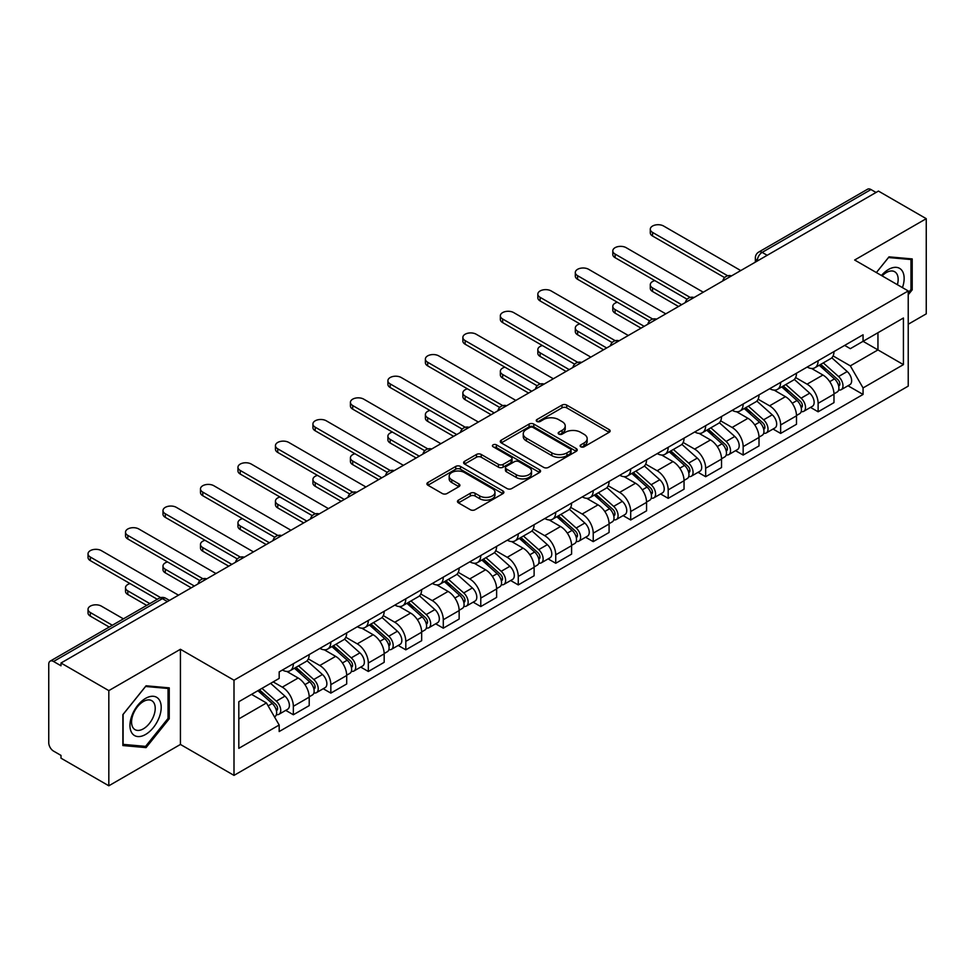 <?xml version="1.0" encoding="UTF-8"?>
<svg xmlns="http://www.w3.org/2000/svg" width="975" height="975" viewBox="0 0 975 975"><rect width="100%" height="100%" fill="white"/><g stroke="black" fill="none" stroke-linecap="round" stroke-linejoin="round"><path stroke-width="1.46" d="M580.795 446.782A2.34 1.353 0 0 0 584.098 446.782L609.156 432.315A3.339 1.926 0 0 0 610.131 430.95A3.339 1.926 0 0 0 609.156 429.597L566.707 405.088A3.339 1.926 0 0 0 561.99 405.088L536.933 419.555A2.34 1.353 0 0 0 536.25 420.505A2.34 1.353 0 0 0 536.933 421.456A2.34 1.353 0 0 0 540.235 421.456L543.477 419.579A10.676 6.167 0 0 1 558.565 419.579L562.1 421.627A10.676 6.167 0 0 1 565.232 425.99A10.676 6.167 0 0 1 562.1 430.341L558.858 432.217A2.34 1.353 0 0 0 558.175 433.168A2.34 1.353 0 0 0 558.858 434.119A2.34 1.353 0 0 0 562.161 434.119L565.403 432.254A10.676 6.167 0 0 1 580.503 432.254L584.037 434.289A10.676 6.167 0 0 1 587.169 438.653A10.676 6.167 0 0 1 584.037 443.003L580.795 444.88A2.34 1.353 0 0 0 580.113 445.831A2.34 1.353 0 0 0 580.795 446.782L580.795 444.88M458.445 500.126A3.339 1.926 0 0 0 457.47 501.491A3.339 1.926 0 0 0 458.445 502.856L470.364 509.73A3.339 1.926 0 0 0 475.081 509.73L502.905 493.655A3.339 1.926 0 0 0 503.88 492.302A3.339 1.926 0 0 0 502.905 490.937L460.456 466.428A3.339 1.926 0 0 0 455.739 466.428L427.903 482.491A3.339 1.926 0 0 0 426.928 483.856A3.339 1.926 0 0 0 427.903 485.221L442.297 493.521A3.339 1.926 0 0 0 447.013 493.521L458.92 486.647A3.339 1.926 0 0 0 459.895 485.282A3.339 1.926 0 0 0 458.92 483.929L451.791 479.81A8.921 5.155 0 0 1 449.17 476.166A8.921 5.155 0 0 1 454.679 471.4A8.921 5.155 0 0 1 464.405 472.522L492.351 488.658A8.921 5.155 0 0 1 494.971 492.302A8.921 5.155 0 0 1 489.462 497.055A8.921 5.155 0 0 1 479.737 495.946L475.081 493.253A3.339 1.926 0 0 0 470.364 493.253L458.445 500.126L458.445 502.856M234 680.221L180.424 649.277L108.822 690.617L60.998 663.012L878.438 191.076L926.25 218.68L854.648 260.02L908.225 290.952L234 680.221L234 775.381L908.225 386.124L908.225 290.952M543.709 467.378A3.339 1.926 0 0 0 548.425 467.378L576.262 451.315A3.339 1.926 0 0 0 577.237 449.95A3.339 1.926 0 0 0 576.262 448.585L533.8 424.076A3.339 1.926 0 0 0 529.084 424.076L501.26 440.152A3.339 1.926 0 0 0 500.273 441.504A3.339 1.926 0 0 0 501.26 442.869L543.709 467.378M494.057 447.293A2.34 1.353 0 0 1 496.421 447.622L496.421 444.844L539.577 469.767A3.339 1.926 0 0 1 540.552 471.12A3.339 1.926 0 0 1 539.577 472.485L511.753 488.548A3.339 1.926 0 0 1 507.037 488.548L464.575 464.039L464.575 461.321A3.339 1.926 0 0 0 463.6 462.686A3.339 1.926 0 0 0 464.575 464.039M464.575 461.321L476.495 454.447A3.339 1.926 0 0 1 481.211 454.447L498.42 464.38A3.339 1.926 0 0 0 503.137 464.38L511.046 459.822A3.339 1.926 0 0 0 512.021 458.457A3.339 1.926 0 0 0 511.046 457.104L493.118 446.745A2.34 1.353 0 0 1 492.436 445.794A2.34 1.353 0 0 1 493.874 444.551A2.34 1.353 0 0 1 496.421 444.844M108.822 690.617L108.822 785.789L60.998 758.184L60.998 755.406L53.552 751.103A6.801 3.924 -120 0 1 48.75 742.779L48.75 664.267A6.801 3.924 -120 0 1 50.152 661.148L158.998 598.309A6.801 3.924 60 0 1 162.398 598.65L53.552 661.489A6.801 3.924 -120 0 0 50.152 661.148M908.225 324.248L926.25 313.852L926.25 218.68M108.822 785.789L180.424 744.449L234 775.381M60.998 663.012L60.998 665.791L53.552 661.489M767.191 255.304L762.145 252.391A6.801 3.924 60 0 0 758.745 252.05L867.592 189.211A6.801 3.924 60 0 1 870.98 189.552L762.145 252.391A6.801 3.924 120 0 0 757.331 260.715L757.331 260.995M876.037 192.465L870.98 189.552M818.122 360.738A15.637 9.019 60 0 1 814.893 367.758L830.749 358.593A15.637 9.019 -120 0 0 833.978 351.585M795.612 377.569L807.068 384.174A15.637 9.019 60 0 1 818.122 403.321L833.978 394.168A15.637 9.019 -120 0 0 822.924 375.022L811.578 368.477M833.978 394.168L833.978 402.626L818.122 411.791L810.517 407.392M814.893 367.758A15.637 9.019 60 0 1 807.19 367.051M818.122 403.321L818.122 411.791M780.646 382.383A15.637 9.019 60 0 1 777.404 389.391L793.26 380.238A15.637 9.019 -120 0 0 796.502 373.218M773.041 429.037L780.646 433.424L796.502 424.271L796.502 415.813A15.637 9.019 -120 0 0 785.448 396.667L774.101 390.11M777.404 389.391A15.637 9.019 60 0 1 769.714 388.684M758.136 399.214L769.592 405.819A15.637 9.019 60 0 1 780.646 424.966L780.646 433.424M743.157 404.016A15.637 9.019 60 0 1 739.915 411.036L755.783 401.883A15.637 9.019 -120 0 0 759.013 394.863M735.552 450.682L743.157 455.069L759.013 445.916L759.013 437.446A15.637 9.019 -120 0 0 747.959 418.312L736.612 411.755M739.915 411.036A15.637 9.019 60 0 1 732.225 410.329M720.647 420.847L732.103 427.464A15.637 9.019 60 0 1 743.157 446.611L743.157 455.069M705.668 425.661A15.637 9.019 60 0 1 702.439 432.681L718.295 423.516A15.637 9.019 -120 0 0 721.537 416.508M698.076 472.314L705.668 476.714L721.537 467.549L721.537 459.091A15.637 9.019 -120 0 0 710.483 439.944L699.124 433.4M702.439 432.681A15.637 9.019 60 0 1 694.736 431.974M683.17 442.492L694.627 449.097A15.637 9.019 60 0 1 705.668 468.244L705.668 476.714M668.192 447.306A15.637 9.019 60 0 1 664.95 454.313L680.806 445.161A15.637 9.019 -120 0 0 684.048 438.141M660.587 493.959L668.192 498.347L684.048 489.194L684.048 480.736A15.637 9.019 -120 0 0 672.994 461.589L661.647 455.033M664.95 454.313A15.637 9.019 60 0 1 657.26 453.607M645.682 464.137L657.138 470.742A15.637 9.019 60 0 1 668.192 489.889L668.192 498.347M630.703 468.938A15.637 9.019 60 0 1 627.473 475.958L643.329 466.806A15.637 9.019 -120 0 0 646.559 459.786M623.098 515.604L630.703 519.992L646.559 510.839L646.559 502.369A15.637 9.019 -120 0 0 635.517 483.234L624.158 476.678M627.473 475.958A15.637 9.019 60 0 1 619.771 475.252M608.205 485.769L619.649 492.387A15.637 9.019 60 0 1 630.703 511.534L630.703 519.992M593.227 490.583A15.637 9.019 60 0 1 589.985 497.603L605.841 488.438A15.637 9.019 -120 0 0 609.082 481.431M585.622 537.237L593.227 541.637L609.082 532.472L609.082 524.014A15.637 9.019 -120 0 0 598.028 504.867L586.682 498.322M589.985 497.603A15.637 9.019 60 0 1 582.294 496.897M570.716 507.414L582.173 514.02A15.637 9.019 60 0 1 593.227 533.167L593.227 541.637M555.738 512.228A15.637 9.019 60 0 1 552.496 519.236L568.364 510.083A15.637 9.019 -120 0 0 571.594 503.063M548.133 558.882L555.738 563.27L571.594 554.117L571.594 545.659A15.637 9.019 -120 0 0 560.54 526.512L549.193 519.955M552.496 519.236A15.637 9.019 60 0 1 544.806 518.529M533.227 529.059L544.684 535.665A15.637 9.019 60 0 1 555.738 554.812L555.738 563.27M518.249 533.861A15.637 9.019 60 0 1 515.019 540.881L530.875 531.728A15.637 9.019 -120 0 0 534.117 524.708M510.656 580.527L518.261 584.915L534.117 575.762L534.117 567.292A15.637 9.019 -120 0 0 523.063 548.157L511.704 541.6M515.019 540.881A15.637 9.019 60 0 1 507.329 540.174M495.751 550.692L507.207 557.31A15.637 9.019 60 0 1 518.261 576.457L518.261 584.915M480.773 555.506A15.637 9.019 60 0 1 477.531 562.526L493.399 553.361A15.637 9.019 -120 0 0 496.628 546.353M473.168 602.16L480.773 606.56L496.628 597.395L496.628 588.937A15.637 9.019 -120 0 0 485.574 569.79L474.228 563.245M477.531 562.526A15.637 9.019 60 0 1 469.84 561.819M458.262 572.337L469.718 578.943A15.637 9.019 60 0 1 480.773 598.089L480.773 606.56M443.284 577.151A15.637 9.019 60 0 1 440.054 584.159L455.91 575.006A15.637 9.019 -120 0 0 459.152 567.986M435.691 623.805L443.284 628.193L459.152 619.04L459.152 610.582A15.637 9.019 -120 0 0 448.098 591.435L436.739 584.878M440.054 584.159A15.637 9.019 60 0 1 432.352 583.452M420.786 593.982L432.23 600.588A15.637 9.019 60 0 1 443.284 619.734L443.284 628.193M405.807 598.784A15.637 9.019 60 0 1 402.565 605.804L418.421 596.651A15.637 9.019 -120 0 0 421.663 589.631M398.202 645.45L405.807 649.838L421.663 640.685L421.663 632.214A15.637 9.019 -120 0 0 410.609 613.08L399.263 606.523M402.565 605.804A15.637 9.019 60 0 1 394.875 605.097M383.297 615.615L394.753 622.233A15.637 9.019 60 0 1 405.807 641.379L405.807 649.838M368.318 620.429A15.637 9.019 60 0 1 365.089 627.449L380.945 618.284A15.637 9.019 -120 0 0 384.174 611.276M360.713 667.083L368.318 671.483L384.174 662.318L384.174 653.859A15.637 9.019 -120 0 0 373.133 634.713L361.774 628.168M365.089 627.449A15.637 9.019 60 0 1 357.386 626.742M345.82 637.26L357.264 643.866A15.637 9.019 60 0 1 368.318 663.012L368.318 671.483M330.842 642.074A15.637 9.019 60 0 1 327.6 649.082L343.456 639.929A15.637 9.019 -120 0 0 346.698 632.909M323.237 688.728L330.842 693.115L346.698 683.963L346.698 675.504A15.637 9.019 -120 0 0 335.644 656.358L324.297 649.801M327.6 649.082A15.637 9.019 60 0 1 319.91 648.375M308.332 658.905L319.788 665.511A15.637 9.019 60 0 1 330.842 684.657L330.842 693.115M293.353 663.707A15.637 9.019 60 0 1 290.111 670.727L305.979 661.574A15.637 9.019 -120 0 0 309.209 654.554M285.748 710.373L293.353 714.76L309.209 705.608L309.209 697.137A15.637 9.019 -120 0 0 298.155 678.003L286.808 671.446M290.111 670.727A15.637 9.019 60 0 1 282.421 670.02M273.171 681.878L282.299 687.156A15.637 9.019 60 0 1 293.353 706.302L293.353 714.76M844.679 345.406L850.322 348.672L903.423 318.008L877.951 332.719L877.951 349.915L850.322 365.869L833.101 355.924M238.814 718.916L266.443 702.963L279.179 725.022L238.814 748.337L238.814 701.72L279.179 678.417L279.179 671.897L863.058 334.791L863.058 341.311L903.423 364.626L863.058 387.928L850.322 365.869M903.423 318.008L903.423 364.626M279.179 725.022L279.179 731.543L863.058 394.448L863.058 387.928M908.225 294.767L912.198 289.843L912.198 258.923L889.005 256.852L876.379 272.561L888.53 257.534L910.991 259.545L910.991 289.502L908.225 292.939M180.424 649.277L180.424 744.449M122.874 745.546L146.067 747.618L169.248 718.77L169.248 687.862L146.067 685.791L122.874 714.626L122.874 745.546M266.443 702.963L251.55 694.371M848.006 385.759L863.058 394.448M910.991 289.148L912.198 289.843M143.618 746.204L146.067 747.618M168.053 718.075L169.248 718.77M581.734 447.111L584.037 445.782A10.676 6.167 0 0 0 587.169 441.419L587.169 438.653M565.232 425.99L565.232 428.756A10.676 6.167 0 0 1 562.1 433.119L559.796 434.448M609.107 432.339L566.707 407.855A3.339 1.926 0 0 0 561.99 407.855L537.859 421.785M576.213 451.34L533.8 426.855A3.339 1.926 0 0 0 529.084 426.855L501.296 442.894L501.26 440.152M570.363 450.901A2.34 1.353 0 0 0 571.045 449.95A2.34 1.353 0 0 0 570.363 449L533.093 427.477A2.34 1.353 0 0 0 529.791 427.477L526.378 429.463A10.676 6.167 0 0 0 523.246 433.814A10.676 6.167 0 0 0 526.378 438.177L551.85 452.875A10.676 6.167 0 0 0 566.938 452.875L570.363 450.901L570.363 453.68A2.34 1.353 0 0 0 571.045 452.729L571.045 449.95M523.246 433.814L523.246 436.593A10.676 6.167 0 0 0 526.378 440.944L526.378 438.177M570.363 453.68L566.938 455.654A10.676 6.167 0 0 1 551.85 455.654L526.378 440.944M464.624 464.063L476.495 457.214L476.495 454.447M512.021 458.457L512.021 461.236A3.339 1.926 0 0 1 511.046 462.601L503.137 467.159A3.339 1.926 0 0 1 498.42 467.159L481.211 457.214A3.339 1.926 0 0 0 476.495 457.214M496.421 447.622L539.541 472.509M516.287 474.703A8.921 5.155 0 0 0 526.013 475.812A8.921 5.155 0 0 0 531.521 471.059A8.921 5.155 0 0 0 528.913 467.415L519.066 461.723A3.339 1.926 0 0 0 514.349 461.723L506.439 466.294A3.339 1.926 0 0 0 505.464 467.647A3.339 1.926 0 0 0 506.439 469.012L516.287 474.703L516.287 477.47A8.921 5.155 0 0 0 526.013 478.591A8.921 5.155 0 0 0 531.521 473.826L531.521 471.059M505.464 467.647L505.464 470.425A3.339 1.926 0 0 0 506.439 471.79L506.439 469.012M516.287 477.47L506.439 471.79M494.971 492.302L494.971 495.068A8.921 5.155 0 0 1 489.462 499.834A8.921 5.155 0 0 1 479.737 498.712L475.081 496.031A3.339 1.926 0 0 0 470.364 496.031L458.494 502.881M449.17 476.166L449.17 478.932A8.921 5.155 0 0 0 451.791 482.576L451.791 479.81M458.872 486.671L451.791 482.576M502.856 493.691L460.456 469.207A3.339 1.926 0 0 0 455.739 469.207L427.952 485.245M819.207 365.259L834.478 378.885A8.495 4.899 60 0 1 837.147 392.023L833.978 393.851M819.609 365.613L826.8 369.769M654.834 280.617A7.812 4.509 -0 0 0 650.288 284.712A7.812 4.509 -0 0 0 652.568 287.905L681.647 304.688M820.755 364.37L837.744 379.531A4.083 2.352 60 0 1 839.024 385.844A4.083 2.352 60 0 1 838.658 385.99M823.29 362.895L838.561 376.533A8.495 4.899 60 0 1 841.23 389.659A8.495 4.899 60 0 1 838.671 389.939M831.809 357.788L847.214 371.536A8.495 4.899 60 0 1 849.883 384.674L841.23 389.659M678.527 306.491L652.568 291.513A7.812 4.509 180 0 1 650.288 288.32L650.288 284.712M724.596 277.607L652.568 236.023A7.812 4.509 180 0 1 650.288 232.83L650.288 229.223A7.812 4.509 -0 0 0 652.568 232.416L727.703 275.791M740.756 270.562L663.622 226.029A7.812 4.509 -0 0 0 655.102 225.054A7.812 4.509 -0 0 0 650.288 229.223M781.731 386.904L797.002 400.53A8.495 4.899 60 0 1 799.671 413.668L796.502 415.496M782.133 387.258L789.323 391.414M617.358 302.25A7.812 4.509 -0 0 0 612.8 306.357A7.812 4.509 -0 0 0 615.091 309.55L644.158 326.332M783.266 386.015L800.256 401.176A4.083 2.352 60 0 1 801.547 407.477A4.083 2.352 60 0 1 801.17 407.623M785.813 384.54L801.084 398.166A8.495 4.899 60 0 1 803.753 411.304A8.495 4.899 60 0 1 801.182 411.584M794.32 379.421L809.737 393.181A8.495 4.899 60 0 1 812.394 406.307L803.753 411.304M641.038 328.136L615.091 313.158A7.812 4.509 180 0 1 612.8 309.965L612.8 306.357M744.242 408.537L759.513 422.163A8.495 4.899 60 0 1 762.182 435.301L759.013 437.129M744.644 408.903L751.835 413.047M579.869 323.895A7.812 4.509 -0 0 0 575.311 328.002A7.812 4.509 -0 0 0 577.602 331.183L606.682 347.977M745.777 407.648L762.779 422.821A4.083 2.352 60 0 1 764.059 429.122A4.083 2.352 60 0 1 763.681 429.268M748.325 406.185L763.596 419.811A8.495 4.899 60 0 1 766.265 432.949A8.495 4.899 60 0 1 763.705 433.217M756.844 401.066L772.249 414.814A8.495 4.899 60 0 1 774.918 427.952L766.265 432.949M603.549 349.781L577.602 334.791A7.812 4.509 180 0 1 575.311 331.61L575.311 328.002M902.448 287.625A22.084 12.748 120 0 0 902.058 270.66A22.084 12.748 120 0 0 881.449 275.498M897.39 284.7A16.721 9.652 120 0 0 896.573 273.488A16.721 9.652 120 0 0 894.697 271.745A16.721 9.652 120 0 0 882.131 275.888M909.504 258.68L910.991 259.545M159.108 699.599A22.084 12.748 120 0 0 137.768 705.315A22.084 12.748 120 0 0 132.052 733.249A22.084 12.748 120 0 0 153.392 727.533A22.084 12.748 120 0 0 159.108 699.599M153.636 702.414A16.721 9.652 120 0 0 151.759 700.672A16.721 9.652 120 0 0 136.195 708.484A16.721 9.652 120 0 0 133.148 727.898A16.721 9.652 120 0 0 135.025 729.641A16.721 9.652 120 0 0 150.589 721.841A16.721 9.652 120 0 0 153.636 702.414M145.58 746.375L123.118 744.376L123.118 714.419L145.58 686.473L168.053 688.472L168.053 718.429L145.58 746.375M166.554 687.619L168.053 688.472M687.119 299.252L615.091 257.668A7.812 4.509 180 0 1 612.8 254.475L612.8 250.868A7.812 4.509 -0 0 0 615.091 254.061L690.215 297.436M703.267 292.207L626.145 247.674A7.812 4.509 -0 0 0 617.626 246.699A7.812 4.509 -0 0 0 612.8 250.868M649.63 320.885L577.602 279.301A7.812 4.509 180 0 1 575.311 276.108L575.311 272.512A7.812 4.509 -0 0 0 577.602 275.693L652.738 319.069M665.791 313.852L588.656 269.319A7.812 4.509 -0 0 0 580.137 268.332A7.812 4.509 -0 0 0 575.311 272.512M706.753 430.182L722.036 443.808A8.495 4.899 60 0 1 724.693 456.946L721.524 458.774M707.168 430.536L714.346 434.692M542.393 345.54A7.812 4.509 -0 0 0 537.834 349.635A7.812 4.509 -0 0 0 540.126 352.828L569.193 369.61M708.301 429.293L725.29 444.454A4.083 2.352 60 0 1 726.57 450.767A4.083 2.352 60 0 1 726.204 450.913M710.848 427.818L726.119 441.456A8.495 4.899 60 0 1 728.788 454.582A8.495 4.899 60 0 1 726.217 454.862M719.355 422.711L734.772 436.459A8.495 4.899 60 0 1 737.429 449.597L728.788 454.582M566.073 371.414L540.126 356.436A7.812 4.509 180 0 1 537.834 353.242L537.834 349.635M669.277 451.827L684.547 465.453A8.495 4.899 60 0 1 687.217 478.591L684.048 480.419M669.679 452.181L676.869 456.337M504.904 367.173A7.812 4.509 -0 0 0 500.346 371.28A7.812 4.509 -0 0 0 502.637 374.473L531.716 391.255M670.812 450.938L687.814 466.099A4.083 2.352 60 0 1 689.093 472.4A4.083 2.352 60 0 1 688.716 472.546M673.359 449.463L688.63 463.088A8.495 4.899 60 0 1 691.299 476.227A8.495 4.899 60 0 1 688.728 476.507M681.878 444.344L697.283 458.104A8.495 4.899 60 0 1 699.953 471.23L691.299 476.227M528.584 393.059L502.637 378.081A7.812 4.509 180 0 1 500.346 374.888L500.346 371.28M631.788 473.46L647.059 487.086A8.495 4.899 60 0 1 649.728 500.224L646.559 502.052M632.19 473.826L639.381 477.969M467.427 388.818A7.812 4.509 -0 0 0 462.869 392.925A7.812 4.509 -0 0 0 465.148 396.106L494.227 412.9M633.336 472.57L650.325 487.744A4.083 2.352 60 0 1 651.605 494.045A4.083 2.352 60 0 1 651.239 494.191M635.871 471.108L651.154 484.733A8.495 4.899 60 0 1 653.811 497.872A8.495 4.899 60 0 1 651.251 498.14M644.39 465.989L659.795 479.737A8.495 4.899 60 0 1 662.464 492.875L653.811 497.872M491.107 414.704L465.148 399.713A7.812 4.509 180 0 1 462.869 396.533L462.869 392.925M612.154 342.53L540.126 300.946A7.812 4.509 180 0 1 537.834 297.753L537.834 294.145A7.812 4.509 -0 0 0 540.126 297.338L615.249 340.714M628.302 335.485L551.18 290.952A7.812 4.509 -0 0 0 542.661 289.977A7.812 4.509 -0 0 0 537.834 294.145M574.665 364.175L502.637 322.591A7.812 4.509 180 0 1 500.346 319.398L500.346 315.79A7.812 4.509 -0 0 0 502.637 318.983L577.773 362.359M590.826 357.13L513.691 312.597A7.812 4.509 -0 0 0 505.172 311.622A7.812 4.509 -0 0 0 500.346 315.79M537.176 385.808L465.148 344.224A7.812 4.509 180 0 1 462.869 341.031L462.869 337.435A7.812 4.509 -0 0 0 465.148 340.616L540.284 383.992M553.337 378.775L476.202 334.242A7.812 4.509 -0 0 0 467.695 333.255A7.812 4.509 -0 0 0 462.869 337.435M594.311 495.105L609.582 508.731A8.495 4.899 60 0 1 612.251 521.869L609.082 523.697M594.713 495.458L601.904 499.614M429.938 410.463A7.812 4.509 -0 0 0 425.38 414.558A7.812 4.509 -0 0 0 427.672 417.751L456.739 434.533M595.847 494.215L612.848 509.377A4.083 2.352 60 0 1 614.128 515.69A4.083 2.352 60 0 1 613.75 515.836M598.394 492.741L613.665 506.378A8.495 4.899 60 0 1 616.334 519.504A8.495 4.899 60 0 1 613.763 519.785M606.913 487.634L622.318 501.382A8.495 4.899 60 0 1 624.987 514.52L616.334 519.504M453.619 436.337L427.672 421.358A7.812 4.509 180 0 1 425.38 418.165L425.38 414.558M499.7 407.452L427.672 365.869A7.812 4.509 180 0 1 425.38 362.676L425.38 359.068A7.812 4.509 -0 0 0 427.672 362.261L502.795 405.637M515.848 400.408L438.726 355.875A7.812 4.509 -0 0 0 430.207 354.9A7.812 4.509 -0 0 0 425.38 359.068M556.822 516.75L572.093 530.376A8.495 4.899 60 0 1 574.763 543.514L571.594 545.342M557.225 517.103L564.415 521.259M392.45 432.096A7.812 4.509 -0 0 0 387.904 436.203A7.812 4.509 -0 0 0 390.183 439.396L419.262 456.178M558.358 515.86L575.36 531.022A4.083 2.352 60 0 1 576.639 537.322A4.083 2.352 60 0 1 576.274 537.469M560.905 514.386L576.176 528.011A8.495 4.899 60 0 1 578.845 541.149A8.495 4.899 60 0 1 576.286 541.43M569.424 509.267L584.829 523.027A8.495 4.899 60 0 1 587.498 536.153L578.845 541.149M416.13 457.982L390.183 443.003A7.812 4.509 180 0 1 387.904 439.81L387.904 436.203M462.211 429.097L390.183 387.514A7.812 4.509 180 0 1 387.904 384.321L387.904 380.713A7.812 4.509 -0 0 0 390.183 383.906L465.319 427.282M478.372 422.053L401.237 377.52A7.812 4.509 -0 0 0 392.718 376.545A7.812 4.509 -0 0 0 387.904 380.713M519.334 538.383L534.617 552.008A8.495 4.899 60 0 1 537.286 565.147L534.105 566.975M519.748 538.748L526.939 542.892M354.973 453.741A7.812 4.509 -0 0 0 350.415 457.848A7.812 4.509 -0 0 0 352.706 461.029L381.773 477.823M520.882 537.493L537.871 552.667A4.083 2.352 60 0 1 539.151 558.967A4.083 2.352 60 0 1 538.785 559.114M523.429 536.031L538.7 549.656A8.495 4.899 60 0 1 541.369 562.794A8.495 4.899 60 0 1 538.797 563.062M531.936 530.912L547.353 544.659A8.495 4.899 60 0 1 550.01 557.798L541.369 562.794M378.653 479.627L352.706 464.636A7.812 4.509 180 0 1 350.415 461.455L350.415 457.848M424.734 450.73L352.706 409.147A7.812 4.509 180 0 1 350.415 405.953L350.415 402.358A7.812 4.509 -0 0 0 352.706 405.539L427.83 448.914M440.883 443.698L363.76 399.165A7.812 4.509 -0 0 0 355.241 398.178A7.812 4.509 -0 0 0 350.415 402.358M481.857 560.028L497.128 573.653A8.495 4.899 60 0 1 499.797 586.792L496.628 588.62M482.259 560.381L489.45 564.537M317.484 475.386A7.812 4.509 -0 0 0 312.926 479.481A7.812 4.509 -0 0 0 315.217 482.674L344.297 499.456M483.393 559.138L500.394 574.299A4.083 2.352 60 0 1 501.674 580.612A4.083 2.352 60 0 1 501.296 580.759M485.94 557.663L501.211 571.301A8.495 4.899 60 0 1 503.88 584.427A8.495 4.899 60 0 1 501.321 584.707M494.459 552.557L509.864 566.304A8.495 4.899 60 0 1 512.533 579.442L503.88 584.427M341.165 501.26L315.217 486.281A7.812 4.509 180 0 1 312.926 483.088L312.926 479.481M387.246 472.375L315.217 430.792A7.812 4.509 180 0 1 312.926 427.598L312.926 423.991A7.812 4.509 -0 0 0 315.217 427.184L390.353 470.559M403.406 465.331L326.272 420.798A7.812 4.509 -0 0 0 317.753 419.823A7.812 4.509 -0 0 0 312.926 423.991M444.368 581.673L459.652 595.298A8.495 4.899 60 0 1 462.308 608.437L459.14 610.265M444.783 582.026L451.961 586.182M280.008 497.018A7.812 4.509 -0 0 0 275.45 501.126A7.812 4.509 -0 0 0 277.741 504.319L306.808 521.101M445.916 580.783L462.906 595.944A4.083 2.352 60 0 1 464.185 602.245A4.083 2.352 60 0 1 463.82 602.392M448.451 579.308L463.734 592.934A8.495 4.899 60 0 1 466.403 606.072A8.495 4.899 60 0 1 463.832 606.352M456.97 574.19L472.375 587.949A8.495 4.899 60 0 1 475.044 601.075L466.403 606.072M303.688 522.905L277.741 507.926A7.812 4.509 180 0 1 275.45 504.733L275.45 501.126M349.769 494.02L277.741 452.437A7.812 4.509 180 0 1 275.45 449.243L275.45 445.636A7.812 4.509 -0 0 0 277.741 448.829L352.865 492.204M365.918 486.976L288.795 442.443A7.812 4.509 -0 0 0 280.276 441.468A7.812 4.509 -0 0 0 275.45 445.636M406.892 603.306L422.163 616.931A8.495 4.899 60 0 1 424.832 630.069L421.663 631.898M407.294 603.671L414.485 607.815M242.519 518.663A7.812 4.509 -0 0 0 237.961 522.771A7.812 4.509 -0 0 0 240.252 525.952L269.332 542.746M408.428 602.416L425.429 617.589A4.083 2.352 60 0 1 426.709 623.89A4.083 2.352 60 0 1 426.331 624.037M410.975 600.953L426.246 614.579A8.495 4.899 60 0 1 428.915 627.717A8.495 4.899 60 0 1 426.343 627.985M419.494 595.835L434.899 609.582A8.495 4.899 60 0 1 437.568 622.72L428.915 627.717M266.199 544.55L240.252 529.559A7.812 4.509 180 0 1 237.961 526.378L237.961 522.771M312.28 515.653L240.252 474.069A7.812 4.509 180 0 1 237.961 470.876L237.961 467.281A7.812 4.509 -0 0 0 240.252 470.462L315.388 513.837M328.441 508.621L251.306 464.088A7.812 4.509 -0 0 0 242.787 463.101A7.812 4.509 -0 0 0 237.961 467.281M369.403 624.951L384.674 638.576A8.495 4.899 60 0 1 387.343 651.714L384.174 653.543M369.805 625.304L376.996 629.46M205.043 540.308A7.812 4.509 -0 0 0 200.484 544.403A7.812 4.509 -0 0 0 202.763 547.597L231.843 564.379M370.951 624.061L387.94 639.222A4.083 2.352 60 0 1 389.22 645.535A4.083 2.352 60 0 1 388.854 645.682M373.486 622.586L388.769 636.224A8.495 4.899 60 0 1 391.426 649.35A8.495 4.899 60 0 1 388.867 649.63M382.005 617.48L397.41 631.227A8.495 4.899 60 0 1 400.079 644.365L391.426 649.35M228.723 566.183L202.763 551.204A7.812 4.509 180 0 1 200.484 548.011L200.484 544.403M274.792 537.298L202.763 495.714A7.812 4.509 180 0 1 200.484 492.521L200.484 488.914A7.812 4.509 -0 0 0 202.763 492.107L277.899 535.482M290.952 530.254L213.817 485.721A7.812 4.509 -0 0 0 205.311 484.746A7.812 4.509 -0 0 0 200.484 488.914M331.927 646.596L347.197 660.221A8.495 4.899 60 0 1 349.867 673.359L346.698 675.188M332.329 646.949L339.519 651.105M167.554 561.941A7.812 4.509 -0 0 0 162.996 566.048A7.812 4.509 -0 0 0 165.287 569.242L194.354 586.024M333.462 645.706L350.464 660.867A4.083 2.352 60 0 1 351.743 667.168A4.083 2.352 60 0 1 351.366 667.314M336.009 644.231L351.28 657.857A8.495 4.899 60 0 1 353.949 670.995A8.495 4.899 60 0 1 351.378 671.275M344.528 639.112L359.933 652.872A8.495 4.899 60 0 1 362.602 665.998L353.949 670.995M191.234 587.827L165.287 572.849A7.812 4.509 180 0 1 162.996 569.656L162.996 566.048M237.315 558.943L165.287 517.359A7.812 4.509 180 0 1 162.996 514.166L162.996 510.559A7.812 4.509 -0 0 0 165.287 513.752L240.411 557.127M253.463 551.899L176.341 507.366A7.812 4.509 -0 0 0 167.822 506.391A7.812 4.509 -0 0 0 162.996 510.559M294.438 668.228L309.709 681.854A8.495 4.899 60 0 1 312.378 694.992L309.209 696.82M294.84 668.594L302.031 672.738M130.065 583.586A7.812 4.509 -0 0 0 125.507 587.693A7.812 4.509 -0 0 0 127.798 590.874L149.833 603.598M295.973 667.339L312.975 682.512A4.083 2.352 60 0 1 314.255 688.813A4.083 2.352 60 0 1 313.889 688.959M298.521 665.876L313.792 679.502A8.495 4.899 60 0 1 316.461 692.64A8.495 4.899 60 0 1 313.901 692.908M307.04 660.757L322.445 674.505A8.495 4.899 60 0 1 325.114 687.643L316.461 692.64M146.713 605.402L127.798 594.482A7.812 4.509 180 0 1 125.507 591.301L125.507 587.693M199.826 580.576L127.798 538.992A7.812 4.509 180 0 1 125.507 535.799L125.507 532.204A7.812 4.509 -0 0 0 127.798 535.385L202.934 578.76M215.987 573.544L138.852 529.011A7.812 4.509 -0 0 0 130.333 528.023A7.812 4.509 -0 0 0 125.507 532.204M257.887 690.702L272.232 703.499A8.495 4.899 60 0 1 274.901 716.637L274.475 716.881M258.034 690.617L264.554 694.383M123.411 618.857L101.376 606.133A7.812 4.509 -0 0 0 92.857 605.158A7.812 4.509 -0 0 0 88.03 609.326A7.812 4.509 -0 0 0 90.322 612.519L112.357 625.243M259.423 689.812L275.486 704.145A4.083 2.352 60 0 1 276.766 710.458A4.083 2.352 60 0 1 276.4 710.604M261.97 688.35L276.315 701.147A8.495 4.899 60 0 1 278.984 714.273A8.495 4.899 60 0 1 276.413 714.553M270.623 683.353L284.968 696.15A8.495 4.899 60 0 1 287.625 709.288L278.984 714.273M109.237 627.047L90.322 616.127A7.812 4.509 180 0 1 88.03 612.934L88.03 609.326M157.292 599.296L90.322 560.637A7.812 4.509 180 0 1 88.03 557.444L88.03 553.837A7.812 4.509 -0 0 0 90.322 557.03L160.643 597.626M178.498 595.177L101.376 550.643A7.812 4.509 -0 0 0 92.857 549.668A7.812 4.509 -0 0 0 88.03 553.837M757.575 260.849L757.331 260.715A6.801 3.924 0 0 1 755.345 257.936L755.345 262.141M330.842 684.657L346.698 675.504M368.318 663.012L384.174 653.859M405.807 641.379L421.663 632.214M443.284 619.734L459.152 610.582M480.773 598.089L496.628 588.937M518.261 576.457L534.117 567.292M555.738 554.812L571.594 545.659M593.227 533.167L609.082 524.014M630.703 511.534L646.559 502.369M668.192 489.889L684.048 480.736M705.668 468.244L721.537 459.091M743.157 446.611L759.013 437.446M780.646 424.966L796.502 415.813M293.353 706.302L309.209 697.137M282.299 687.156L298.155 678.003M319.788 665.511L335.644 656.358M357.264 643.866L373.133 634.713M394.753 622.233L410.609 613.08M432.23 600.588L448.098 591.435M469.718 578.943L485.574 569.79M507.207 557.31L523.063 548.157M544.684 535.665L560.54 526.512M582.173 514.02L598.028 504.867M619.649 492.387L635.517 483.234M657.138 470.742L672.994 461.589M694.627 449.097L710.483 439.944M732.103 427.464L747.959 418.312M769.592 405.819L785.448 396.667M807.068 384.174L822.924 375.022M730.957 276.217A6.801 3.924 120 0 0 727.959 277.948M693.481 297.863A6.801 3.924 120 0 0 690.483 299.593M655.992 319.495A6.801 3.924 120 0 0 652.994 321.238M618.516 341.14A6.801 3.924 120 0 0 615.505 342.871M581.027 362.785A6.801 3.924 120 0 0 578.029 364.516M543.538 384.418A6.801 3.924 120 0 0 540.54 386.161M506.062 406.063A6.801 3.924 120 0 0 503.063 407.794M468.573 427.708A6.801 3.924 120 0 0 465.575 429.439M431.096 449.341A6.801 3.924 120 0 0 428.098 451.084M393.607 470.986A6.801 3.924 120 0 0 390.609 472.717M356.131 492.631A6.801 3.924 120 0 0 353.121 494.362M318.642 514.264A6.801 3.924 120 0 0 315.644 516.007M281.153 535.909A6.801 3.924 120 0 0 278.155 537.639M243.677 557.554A6.801 3.924 120 0 0 240.679 559.284M206.188 579.187A6.801 3.924 120 0 0 203.19 580.929M167.444 601.563L162.398 598.65A6.801 3.924 120 0 1 165.799 598.309A6.801 6.801 0 0 0 158.998 598.309M584.037 445.782L584.037 443.003M558.858 434.119L558.858 432.217M562.1 433.119L562.1 430.341M536.933 421.456L536.933 419.555M561.99 407.855L561.99 405.088M566.707 407.855L566.707 405.088M609.156 432.315L609.156 429.597M529.084 426.855L529.084 424.076M533.8 426.855L533.8 424.076M576.262 451.315L576.262 448.585M551.85 455.654L551.85 452.875M566.938 455.654L566.938 452.875M481.211 457.214L481.211 454.447M498.42 467.159L498.42 464.38M503.137 467.159L503.137 464.38M511.046 462.601L511.046 459.822M539.577 472.485L539.577 469.767M470.364 496.031L470.364 493.253M475.081 496.031L475.081 493.253M479.737 498.712L479.737 495.946M458.92 486.647L458.92 483.929M427.903 485.221L427.903 482.491M455.739 469.207L455.739 466.428M460.456 469.207L460.456 466.428M502.905 493.655L502.905 490.937M834.478 378.885L829.725 381.639M839.865 383.967L838.342 384.857M847.214 371.536L838.561 376.533M652.568 291.513L652.568 287.905M652.568 232.416L652.568 236.023M797.002 400.53L792.236 403.272M802.388 405.612L800.853 406.502M809.737 393.181L801.084 398.166M615.091 313.158L615.091 309.55M759.513 422.163L754.747 424.917M764.9 427.257L763.376 428.135M772.249 414.814L763.596 419.811M577.602 334.791L577.602 331.183M615.091 254.061L615.091 257.668M577.602 275.693L577.602 279.301M722.036 443.808L717.271 446.562M727.423 448.89L725.888 449.78M734.772 436.459L726.119 441.456M540.126 356.436L540.126 352.828M684.547 465.453L679.782 468.195M689.934 470.535L688.399 471.425M697.283 458.104L688.63 463.088M502.637 378.081L502.637 374.473M647.059 487.086L642.306 489.84M652.458 492.18L650.922 493.058M659.795 479.737L651.154 484.733M465.148 399.713L465.148 396.106M540.126 297.338L540.126 300.946M502.637 318.983L502.637 322.591M465.148 340.616L465.148 344.224M609.582 508.731L604.817 511.485M614.969 513.813L613.433 514.702M622.318 501.382L613.665 506.378M427.672 421.358L427.672 417.751M427.672 362.261L427.672 365.869M572.093 530.376L567.34 533.118M577.48 535.458L575.957 536.347M584.829 523.027L576.176 528.011M390.183 443.003L390.183 439.396M390.183 383.906L390.183 387.514M534.617 552.008L529.852 554.763M540.004 557.103L538.468 557.98M547.353 544.659L538.7 549.656M352.706 464.636L352.706 461.029M352.706 405.539L352.706 409.147M497.128 573.653L492.363 576.408M502.515 578.736L500.992 579.625M509.864 566.304L501.211 571.301M315.217 486.281L315.217 482.674M315.217 427.184L315.217 430.792M459.652 595.298L454.886 598.041M465.038 600.381L463.503 601.27M472.375 587.949L463.734 592.934M277.741 507.926L277.741 504.319M277.741 448.829L277.741 452.437M422.163 616.931L417.398 619.686M427.55 622.026L426.014 622.903M434.899 609.582L426.246 614.579M240.252 529.559L240.252 525.952M240.252 470.462L240.252 474.069M384.674 638.576L379.921 641.331M390.061 643.658L388.538 644.548M397.41 631.227L388.769 636.224M202.763 551.204L202.763 547.597M202.763 492.107L202.763 495.714M347.197 660.221L342.432 662.963M352.584 665.303L351.049 666.193M359.933 652.872L351.28 657.857M165.287 572.849L165.287 569.242M165.287 513.752L165.287 517.359M309.709 681.854L304.956 684.608M315.096 686.948L313.572 687.826M322.445 674.505L313.792 679.502M127.798 594.482L127.798 590.874M127.798 535.385L127.798 538.992M272.232 703.499L268.125 705.876M277.619 708.581L276.083 709.471M284.968 696.15L276.315 701.147M90.322 616.127L90.322 612.519M90.322 557.03L90.322 560.637M731.543 275.888A6.801 6.801 0 0 0 722.816 280.922M694.054 297.521A6.801 6.801 0 0 0 685.34 302.555M656.577 319.166A6.801 6.801 0 0 0 647.851 324.2M619.088 340.811A6.801 6.801 0 0 0 610.362 345.845M581.6 362.444A6.801 6.801 0 0 0 572.886 367.477M544.123 384.089A6.801 6.801 0 0 0 535.397 389.122M506.634 405.734A6.801 6.801 0 0 0 497.92 410.768M469.158 427.367A6.801 6.801 0 0 0 460.432 432.4M431.669 449.012A6.801 6.801 0 0 0 422.955 454.045M394.18 470.657A6.801 6.801 0 0 0 385.466 475.69M356.704 492.29A6.801 6.801 0 0 0 347.977 497.323M319.215 513.935A6.801 6.801 0 0 0 310.501 518.968M281.738 535.58A6.801 6.801 0 0 0 273.012 540.613M244.25 557.212A6.801 6.801 0 0 0 235.536 562.246M206.773 578.857A6.801 6.801 0 0 0 198.047 583.891M169.443 600.405L165.799 598.309M758.745 252.05A6.801 6.801 0 0 0 755.345 257.936"/></g></svg>
